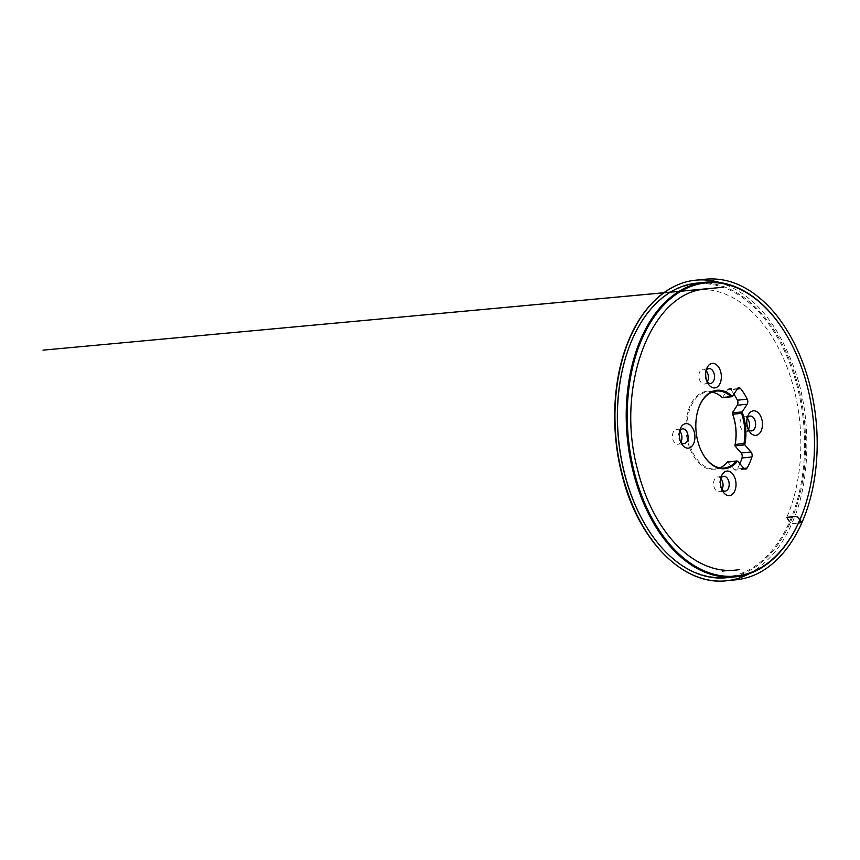 <?xml version="1.0" encoding="UTF-8"?>
<svg xmlns="http://www.w3.org/2000/svg" width="860" height="860" viewBox="0 0 860 860"><rect width="100%" height="100%" fill="white"/><g stroke="black" fill="none" stroke-linecap="round" stroke-linejoin="round"><path stroke-width="0.64" stroke-dasharray="4.3 3.22" d="M733.945 394.116A53.18 33.54 84.2 0 0 730.763 389.688A3.87 2.44 -95.8 0 0 728.957 388.763A3.87 2.44 -95.8 0 0 727.549 389.741L722.572 397.406A1.204 0.763 -95.8 0 1 722.54 397.449L732.462 396.395M727.442 462.099L727.7 462.11A39.42 24.854 -95.8 0 1 697.428 461.358A39.42 24.854 -95.8 0 1 689.903 406.178A39.42 24.854 -95.8 0 1 722.497 397.492M727.7 462.11A1.204 0.763 -95.8 0 1 727.786 462.196L733.956 469.323A3.87 2.44 -95.8 0 0 735.676 470.14A3.87 2.44 -95.8 0 0 737.16 469.055A53.18 33.54 84.2 0 0 739.88 463.733M721.948 489.63A7.45 4.698 -95.8 0 1 719.067 491.748A7.45 4.698 -95.8 0 1 717.025 491.264A7.45 4.698 -95.8 0 1 713.585 483.202A7.45 4.698 -95.8 0 1 717.552 476.913A7.45 4.698 -95.8 0 1 720.809 478.418M748.383 429.398A7.45 4.698 -95.8 0 1 745.502 431.516A7.45 4.698 -95.8 0 1 743.47 431.032A7.45 4.698 -95.8 0 1 740.019 422.969A7.45 4.698 -95.8 0 1 743.997 416.691A7.45 4.698 -95.8 0 1 747.243 418.186M707.275 381.947A7.45 4.698 -95.8 0 1 704.394 384.065A7.45 4.698 -95.8 0 1 702.351 383.581A7.45 4.698 -95.8 0 1 698.911 375.519A7.45 4.698 -95.8 0 1 702.878 369.241A7.45 4.698 -95.8 0 1 704.92 369.725A7.45 4.698 -95.8 0 1 706.135 370.735M680.83 442.18A7.45 4.698 -95.8 0 1 677.949 444.298A7.45 4.698 -95.8 0 1 675.906 443.814A7.45 4.698 -95.8 0 1 672.638 434.192A7.45 4.698 -95.8 0 1 676.444 429.462A7.45 4.698 -95.8 0 1 679.69 430.967M627.241 352.503A147.329 92.912 -95.8 0 1 747.512 301.365A147.329 92.912 -95.8 0 1 799.316 492.21A147.329 92.912 -95.8 0 1 685.571 567.396A147.329 92.912 -95.8 0 1 644.645 523.74M726.507 577.737A148.06 93.374 84.2 0 0 805.476 452.973A148.06 93.374 84.2 0 0 737.063 292.862A148.06 93.374 84.2 0 0 696.557 283.144M787.19 336.238A148.06 93.374 -95.8 0 1 804.595 507.486M702.975 454.177A38.689 24.402 -95.8 0 1 702.856 453.972A38.689 24.402 -95.8 0 1 698.298 409.123A38.689 24.402 -95.8 0 1 698.374 408.909M712.069 392.138A38.689 24.402 84.2 0 0 707.63 391.945A38.689 24.402 84.2 0 0 690.859 406.576A38.689 24.402 84.2 0 0 698.234 460.734A38.689 24.402 84.2 0 0 715.445 468.926A38.689 24.402 84.2 0 0 719.766 467.84M680.722 442.051A7.45 4.698 -95.8 0 1 679.959 440.965A7.45 4.698 -95.8 0 1 678.766 433.569A7.45 4.698 -95.8 0 1 679.088 432.322A7.45 4.698 -95.8 0 1 679.604 431.118M707.157 381.818A7.45 4.698 -95.8 0 1 706.404 380.733A7.45 4.698 -95.8 0 1 705.522 372.09A7.45 4.698 -95.8 0 1 706.049 370.886M748.275 429.269A7.45 4.698 -95.8 0 1 747.512 428.194A7.45 4.698 -95.8 0 1 746.641 419.54A7.45 4.698 -95.8 0 1 747.157 418.336M720.723 478.568A7.45 4.698 84.2 0 0 720.196 479.772A7.45 4.698 84.2 0 0 721.078 488.415A7.45 4.698 84.2 0 0 721.83 489.501M749.49 573.599C768.163 562.72 782.234 546.078 791.727 523.697L798.499 523.009L791.727 523.697L789.587 521.697M727.549 389.741L737.439 388.731M737.246 389.021L730.763 389.688M737.16 469.055L743.9 468.377M743.846 468.313L733.956 469.323M727.786 462.196L737.676 461.196M722.927 287.283L693.784 290.164C710.65 287.713 727.119 292.432 743.18 304.311C768.249 322.833 788.426 359.125 796.51 400.222C804.766 440.664 801.079 484.836 786.75 517.344C787.857 519.752 789.523 521.869 791.727 523.697C809.529 486.556 813.173 419.594 794.199 368.209C776.999 321.522 752.758 293.572 719.895 282.564M738.858 387.763L728.957 388.763M745.566 469.13L735.676 470.14M716.391 391.063L707.63 391.945M724.217 468.034L715.445 468.926M679.959 440.965L681.529 443.663M679.088 432.322L680.077 429.366M682.571 428.839L676.444 429.462M684.076 443.674L677.949 444.298M706.404 380.733L707.963 383.431M705.522 372.09L706.511 369.144M709.005 368.617L702.878 369.241M710.521 383.442L704.394 384.065M747.512 428.194L749.082 430.881M746.641 419.54L747.63 416.595M750.124 416.068L743.997 416.691M751.629 430.892L745.502 431.516M721.078 488.415L722.647 491.114M720.196 479.772L721.185 476.827M723.69 476.3L717.552 476.913M725.195 491.125L719.067 491.748M722.379 571.405L739.546 569.557M710.983 288.519L704.867 288.992"/><path stroke-width="1.29" d="M732.236 413.015A39.42 24.854 -95.8 0 1 734.881 445.77L735.192 444.426A38.689 24.402 84.2 0 0 732.763 414.251L732.236 413.015A1.204 0.763 -95.8 0 1 732.301 412.908L737.278 405.243A3.87 2.44 -95.8 0 0 737.364 400.201A53.18 33.54 84.2 0 0 733.945 394.116M722.54 397.449A1.204 0.763 -95.8 0 1 722.497 397.492L722.239 397.481A38.689 24.402 84.2 0 0 712.069 392.138M739.88 463.733A53.18 33.54 84.2 0 0 742.019 457.982A3.87 2.44 -95.8 0 0 741.126 452.994L734.956 445.878A1.204 0.763 -95.8 0 1 734.881 445.77M720.809 478.418A7.45 4.698 -95.8 0 1 721.948 489.63M747.243 418.186A7.45 4.698 -95.8 0 1 749.307 426.796A7.45 4.698 -95.8 0 1 748.383 429.398M706.135 370.735A7.45 4.698 -95.8 0 1 707.275 381.947M679.69 430.967A7.45 4.698 -95.8 0 1 680.83 442.18M644.645 523.74A147.329 92.912 -95.8 0 1 644.527 523.536A147.329 92.912 -95.8 0 1 627.166 352.718A147.329 92.912 -95.8 0 1 627.241 352.503M719.766 467.84A38.689 24.402 84.2 0 0 727.442 462.099L737.601 461.111A39.42 24.854 -95.8 0 1 707.318 460.358A39.42 24.854 -95.8 0 1 703.093 454.381A39.42 24.854 -95.8 0 1 698.438 408.683A39.42 24.854 -95.8 0 1 699.793 405.167A39.42 24.854 -95.8 0 1 732.387 396.492A1.204 0.763 84.2 0 0 732.462 396.395L737.439 388.731A3.87 2.44 84.2 0 1 738.858 387.763A3.87 2.44 84.2 0 1 740.654 388.677A53.18 33.54 -95.8 0 1 747.254 399.19A3.87 2.44 84.2 0 1 747.168 404.232L742.191 411.897A1.204 0.763 84.2 0 0 742.126 412.004A39.42 24.854 -95.8 0 1 744.771 444.77A1.204 0.763 84.2 0 0 744.846 444.867L751.016 451.984A3.87 2.44 84.2 0 1 751.909 456.983A53.18 33.54 -95.8 0 1 747.05 468.055A3.87 2.44 84.2 0 1 745.566 469.13A3.87 2.44 84.2 0 1 743.846 468.313L737.676 461.196A1.204 0.763 84.2 0 0 737.601 461.111L736.203 461.207A38.689 24.402 -95.8 0 1 724.217 468.034A38.689 24.402 -95.8 0 1 707.006 459.842A38.689 24.402 -95.8 0 1 702.975 454.177M730.323 471.871A12.33 7.772 84.2 0 0 721.185 476.827A12.33 7.772 84.2 0 0 722.647 491.114A12.33 7.772 84.2 0 0 734.956 490.544A12.33 7.772 84.2 0 0 730.323 471.871M756.768 411.639A12.33 7.772 84.2 0 0 747.63 416.595A12.33 7.772 84.2 0 0 749.082 430.881A12.33 7.772 84.2 0 0 761.39 430.312A12.33 7.772 84.2 0 0 756.768 411.639M715.649 364.188A12.33 7.772 84.2 0 0 706.511 369.144A12.33 7.772 84.2 0 0 707.963 383.431A12.33 7.772 84.2 0 0 720.282 382.861A12.33 7.772 84.2 0 0 715.649 364.188M689.215 424.421A12.33 7.772 84.2 0 0 680.077 429.366A12.33 7.772 84.2 0 0 681.529 443.663A12.33 7.772 84.2 0 0 693.837 443.094A12.33 7.772 84.2 0 0 689.215 424.421M746.276 292.583A147.329 92.912 84.2 0 0 632.508 367.854A147.329 92.912 84.2 0 0 684.42 558.699A147.329 92.912 84.2 0 0 804.67 507.26A147.329 92.912 84.2 0 0 787.308 336.443A147.329 92.912 84.2 0 0 746.276 292.583M705.329 282.252L696.557 283.144A148.06 93.374 84.2 0 0 627.316 352.277A148.06 93.374 84.2 0 0 644.763 523.944A148.06 93.374 84.2 0 0 686 568.019A148.06 93.374 84.2 0 0 726.507 577.737L735.279 576.845A148.06 93.374 -95.8 0 1 627.413 438.987A148.06 93.374 -95.8 0 1 705.329 282.252A148.06 93.374 -95.8 0 1 745.835 291.97A148.06 93.374 -95.8 0 1 787.072 336.045A148.06 93.374 -95.8 0 1 787.19 336.238M804.595 507.486A148.06 93.374 -95.8 0 1 804.519 507.701A148.06 93.374 -95.8 0 1 735.279 576.845M722.497 397.492L731 396.589A38.689 24.402 -95.8 0 0 716.391 391.063A38.689 24.402 -95.8 0 0 699.621 405.683A38.689 24.402 -95.8 0 0 698.374 408.909M742.126 412.004L741.524 413.359A38.689 24.402 -95.8 0 1 743.954 443.545L744.771 444.77M679.604 431.118A7.45 4.698 -95.8 0 1 682.571 428.839A7.45 4.698 -95.8 0 1 684.614 429.333A7.45 4.698 -95.8 0 1 688.054 437.396A7.45 4.698 -95.8 0 1 684.076 443.674A7.45 4.698 -95.8 0 1 680.722 442.051M706.049 370.886A7.45 4.698 -95.8 0 1 709.005 368.617A7.45 4.698 -95.8 0 1 711.048 369.101A7.45 4.698 -95.8 0 1 714.499 377.164A7.45 4.698 -95.8 0 1 710.521 383.442A7.45 4.698 -95.8 0 1 707.157 381.818M747.157 418.336A7.45 4.698 -95.8 0 1 750.124 416.068A7.45 4.698 -95.8 0 1 752.167 416.552A7.45 4.698 -95.8 0 1 755.435 426.173A7.45 4.698 -95.8 0 1 751.629 430.892A7.45 4.698 -95.8 0 1 748.275 429.269M721.83 489.501A7.45 4.698 84.2 0 0 723.153 490.641A7.45 4.698 84.2 0 0 725.195 491.125A7.45 4.698 84.2 0 0 729.172 484.846A7.45 4.698 84.2 0 0 725.722 476.784A7.45 4.698 84.2 0 0 723.69 476.3A7.45 4.698 84.2 0 0 720.723 478.568M789.587 521.697L786.739 517.344L796.629 516.333L800.832 520.913L798.499 523.009L801.95 522.504C816.71 489.254 821.063 444.555 813.625 402.835C806.508 361.512 788.029 323.854 763.959 301.774C745.394 284.778 725.775 277.264 705.092 279.242L695.686 280.199C670.875 282.381 648.494 301.72 635.207 327.036C621.339 352.277 612.524 390.58 615.545 432.698C618.211 474.548 633.347 515.162 651.998 539.94C670.456 565.697 698.073 583.822 726.238 580.79C734.311 579.962 742.062 577.565 749.49 573.599M740.654 388.677L737.246 389.021M737.364 400.201L747.254 399.19M747.168 404.232L737.278 405.243M732.301 412.908L742.191 411.897M741.524 413.359L732.763 414.251M735.192 444.426L743.954 443.545M744.846 444.867L734.956 445.878M741.126 452.994L751.016 451.984M751.909 456.983L742.019 457.982M743.9 468.377L747.05 468.055M719.895 282.564C711.886 280.188 703.813 279.392 695.686 280.199C666.661 282.875 640.431 307.869 626.542 345.741C612.212 383.646 610.761 433.784 622.715 477.44C638.27 538.876 682.27 585.929 726.238 580.79L736.665 579.737C738.815 579.565 746.125 578.242 750.587 576.512C773.075 568.696 791.361 547.089 801.95 522.504C800.445 520.687 798.101 516.538 795.521 516.452L786.75 517.344M731.624 396.739L722.518 397.664M736.719 460.981L727.678 461.895M739.546 569.557C723.088 572.416 706.909 568.363 691.01 557.377C679.228 549.088 668.747 537.618 659.588 522.966C649.698 507.002 642.248 488.813 637.238 468.388C615.943 388.225 649.504 296.001 702.383 289.379L710.983 288.519M704.867 288.992L43 350.149L722.927 287.283"/></g></svg>

